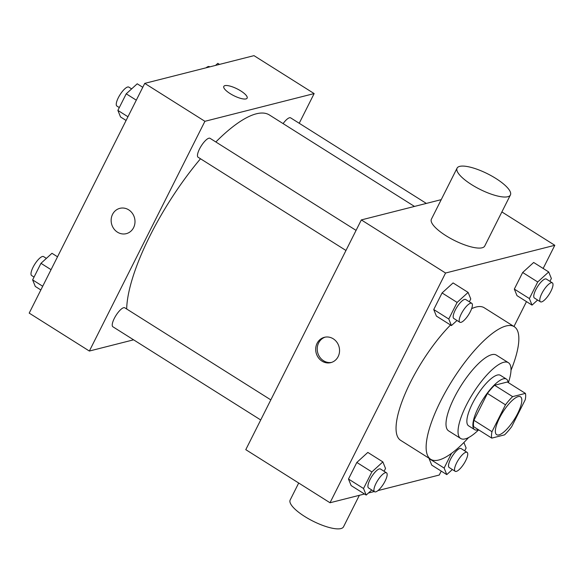 <?xml version="1.0" encoding="UTF-8"?>
<svg xmlns="http://www.w3.org/2000/svg" width="584" height="584" viewBox="0 0 584 584"><rect width="100%" height="100%" fill="white"/><g stroke="black" fill="none" stroke-linecap="round" stroke-linejoin="round"><path stroke-width="0.88" d="M498.955 434.897A22.389 6.789 -57.8 0 1 496.648 434.693A22.389 6.789 -57.8 0 1 502.846 412.129A22.389 6.789 -57.8 0 1 520.526 396.813A22.389 6.789 -57.8 0 1 516.103 416.414A22.389 6.789 -57.8 0 1 498.955 434.897M511.694 426.678L525.206 399.821A28.901 8.76 -57.8 0 0 525.403 393.39L512.628 396.631A28.901 8.76 -57.8 0 0 505.481 404.821L491.969 431.685A28.901 8.76 -57.8 0 0 491.772 438.117L504.539 434.868A28.901 8.76 -57.8 0 0 511.694 426.678M505.481 404.821L487.428 393.448L473.923 420.305L491.969 431.685M473.923 420.305A28.901 8.76 -57.8 0 0 473.719 426.736L491.772 438.117M487.428 393.448A28.901 8.76 -57.8 0 1 494.582 385.257L512.628 396.631M525.403 393.39L507.357 382.009L494.582 385.257M508.146 382.513A29.857 9.052 122.2 0 0 506.459 379.118A29.857 9.052 122.2 0 0 478.398 407.457A29.857 9.052 122.2 0 0 474.617 429.627A29.857 9.052 122.2 0 0 478.398 429.685M474.617 429.627L468.602 425.838A29.857 9.052 -57.8 0 1 472.383 403.661A29.857 9.052 -57.8 0 1 500.444 375.329L506.459 379.118M508.379 382.659A44.778 13.578 122.2 0 0 508.401 362.701A44.778 13.578 122.2 0 0 466.317 405.201A44.778 13.578 122.2 0 0 460.637 438.46A44.778 13.578 122.2 0 0 478.639 429.839M508.401 362.701L496.371 355.116A44.778 13.578 122.2 0 0 454.279 397.616A44.778 13.578 122.2 0 0 448.607 430.875L460.637 438.46M511.007 370.3A78.365 23.761 122.2 0 0 514.285 326.704A78.365 23.761 122.2 0 0 440.628 401.084A78.365 23.761 122.2 0 0 430.693 459.287A78.365 23.761 122.2 0 0 468.616 437.54M430.693 459.287L400.609 440.321A78.365 23.761 -57.8 0 1 410.545 382.119A78.365 23.761 -57.8 0 1 450.527 324.996M471.631 308.666A78.365 23.761 -57.8 0 1 484.202 307.739L514.285 326.704M469.353 301.797L470.77 298.971L468.113 292.409L453.075 282.926L442.073 292.949L433.737 309.535L436.394 316.09L451.439 325.573L457.016 320.485M549.946 281.342L551.369 278.51L548.704 271.954L533.666 262.471L522.673 272.494L514.329 289.08L516.986 295.635L532.031 305.118L537.609 300.03M543.156 268.457L554.8 245.295L445.563 273.02L330.011 502.758L364.504 494.006M368.453 493.005L374.234 491.538M377.943 490.596L439.256 475.033L441.227 471.113M513.964 326.5L526.476 301.614M384.104 471.288L385.528 468.463L382.863 461.907L367.825 452.425L356.831 462.448L348.487 479.026L351.145 485.589L366.19 495.064L371.767 489.983M451.527 453.33L444.125 468.054L429.087 458.571L431.744 465.127L446.782 474.609L452.359 469.529M441.227 199.64L361.335 219.92L245.784 449.658L330.011 502.758M361.335 219.92L445.563 273.02M322.01 361.131A13.06 11.855 75.8 0 1 315.762 347.954A13.06 11.855 75.8 0 1 324.412 337.304A13.06 11.855 75.8 0 1 339.114 347.042A13.06 11.855 75.8 0 1 330.836 362.62A13.06 11.855 75.8 0 1 322.01 361.131M501.882 211.934L554.8 245.295M510.416 194.968L484.735 246.025A29.857 8.65 -153.3 0 1 482.129 247.784A29.857 8.65 -153.3 0 1 449.95 238.082A29.857 8.65 -153.3 0 1 431.394 219.197L457.075 168.141A29.857 8.65 -153.3 0 1 487.633 173.828A29.857 8.65 -153.3 0 1 510.416 194.968A29.857 8.65 -153.3 0 1 507.81 196.728A29.857 8.65 -153.3 0 1 475.624 187.033A29.857 8.65 -153.3 0 1 457.075 168.141M298.701 483.019L290.175 499.984A29.857 8.65 26.7 0 0 312.958 521.132A29.857 8.65 26.7 0 0 343.516 526.812L359.357 495.312M331.595 362.401A13.06 11.855 75.8 0 1 323.536 360.744A13.06 11.855 75.8 0 1 317.258 347.998A13.06 11.855 75.8 0 1 325.186 337.136M126.677 308.994A126.881 38.478 -57.8 0 1 200.502 158.768M215.846 141.97A126.881 38.478 -57.8 0 1 269.421 114.982L414.479 206.429M345.969 250.478L198.115 157.257A11.198 3.395 -57.8 0 1 201.21 145.978A11.198 3.395 -57.8 0 1 210.05 138.32L356.072 230.381M260.719 419.969L112.865 326.755A11.198 3.395 -57.8 0 1 115.96 315.477A11.198 3.395 -57.8 0 1 124.808 307.819L270.823 399.872M283.101 123.604A11.198 3.395 -57.8 0 1 290.649 117.866L426.349 203.422M299.22 123.268L314.148 93.579L204.911 121.304L89.359 351.042L133.583 339.822M314.148 93.579L253.989 55.648L144.744 83.373L204.911 121.304M144.744 83.373L29.2 313.112L89.359 351.042M126.283 233.658A13.06 11.855 75.8 0 1 117.457 232.169A13.06 11.855 75.8 0 1 111.208 219A13.06 11.855 75.8 0 1 119.859 208.342A13.06 11.855 75.8 0 1 134.561 218.088A13.06 11.855 75.8 0 1 126.283 233.658A13.06 11.855 75.8 0 1 117.457 232.169A13.06 11.855 75.8 0 1 111.208 219A13.06 11.855 75.8 0 1 119.859 208.342M245.995 98.908A13.06 3.789 -153.3 0 1 231.914 94.666A13.06 3.789 -153.3 0 1 223.796 86.403A13.06 3.789 -153.3 0 1 237.162 88.885A13.06 3.789 -153.3 0 1 247.134 98.141A13.06 3.789 -153.3 0 1 245.995 98.908M223.796 86.403A13.06 3.789 -153.3 0 1 237.162 88.892A13.06 3.789 -153.3 0 1 247.134 98.141M219.496 64.401L217.81 63.342L215.547 65.401M206.057 67.817A11.198 3.395 -57.8 0 1 209.43 66.656L209.766 66.875M57.524 256.799L51.969 253.295L40.975 263.318L32.631 279.897L35.295 286.452L40.843 289.956M40.975 263.318L51.049 269.669M32.631 279.897L42.712 286.248M34.054 277.072L31.646 275.553A11.198 3.395 -57.8 0 1 34.741 264.267A11.198 3.395 -57.8 0 1 43.588 256.61L46.391 258.376M142.773 87.301L137.218 83.797L126.224 93.82L117.88 110.398L120.538 116.961L126.093 120.457M126.224 93.82L136.298 100.171M117.88 110.398L127.962 116.756M119.304 107.573L116.895 106.054A11.198 3.395 -57.8 0 1 119.99 94.776A11.198 3.395 -57.8 0 1 128.83 87.111L131.641 88.885M444.125 468.054L446.782 474.609M464.696 450.833L466.12 448.008L463.893 442.511M455.17 471.295L449.147 467.499A11.198 3.395 -57.8 0 1 452.25 456.221A11.198 3.395 -57.8 0 1 461.09 448.563L467.105 452.352A11.198 3.395 -57.8 0 1 464.893 462.156A11.198 3.395 -57.8 0 1 456.323 471.397A11.198 3.395 -57.8 0 1 455.17 471.295A11.198 3.395 -57.8 0 1 458.265 460.017A11.198 3.395 -57.8 0 1 467.105 452.352M429.087 458.571L431.744 465.127M548.704 271.954L537.711 281.977L529.374 298.555L532.031 305.118M540.412 301.797L534.396 298.008A11.198 3.395 -57.8 0 1 537.499 286.722A11.198 3.395 -57.8 0 1 546.339 279.064L552.354 282.86A11.198 3.395 -57.8 0 1 550.143 292.664A11.198 3.395 -57.8 0 1 541.572 301.899A11.198 3.395 -57.8 0 1 540.412 301.797A11.198 3.395 -57.8 0 1 543.514 290.518A11.198 3.395 -57.8 0 1 552.354 282.86M533.666 262.471L522.673 272.494L537.711 281.977M522.673 272.494L514.329 289.08L529.374 298.555M514.329 289.08L516.986 295.635M382.863 461.907L371.869 471.93L363.533 488.509L366.19 495.064M374.57 491.75L368.555 487.961A11.198 3.395 -57.8 0 1 371.658 476.675A11.198 3.395 -57.8 0 1 380.498 469.018L386.513 472.814A11.198 3.395 -57.8 0 1 384.301 482.61A11.198 3.395 -57.8 0 1 375.731 491.852A11.198 3.395 -57.8 0 1 374.57 491.75A11.198 3.395 -57.8 0 1 377.673 480.471A11.198 3.395 -57.8 0 1 386.513 472.814M367.825 452.425L356.831 462.448L371.869 471.93M356.831 462.448L348.487 479.026L363.533 488.509M348.487 479.026L351.145 485.589M468.113 292.409L457.119 302.432L448.775 319.017L451.439 325.573M459.82 322.251L453.804 318.462A11.198 3.395 -57.8 0 1 456.9 307.184A11.198 3.395 -57.8 0 1 465.747 299.519L471.762 303.315A11.198 3.395 -57.8 0 1 469.551 313.119A11.198 3.395 -57.8 0 1 460.98 322.353A11.198 3.395 -57.8 0 1 459.82 322.251A11.198 3.395 -57.8 0 1 462.922 310.973A11.198 3.395 -57.8 0 1 471.762 303.315M453.075 282.926L442.073 292.949L457.119 302.432M442.073 292.949L433.737 309.535L448.775 319.017M433.737 309.535L436.394 316.09"/></g></svg>

